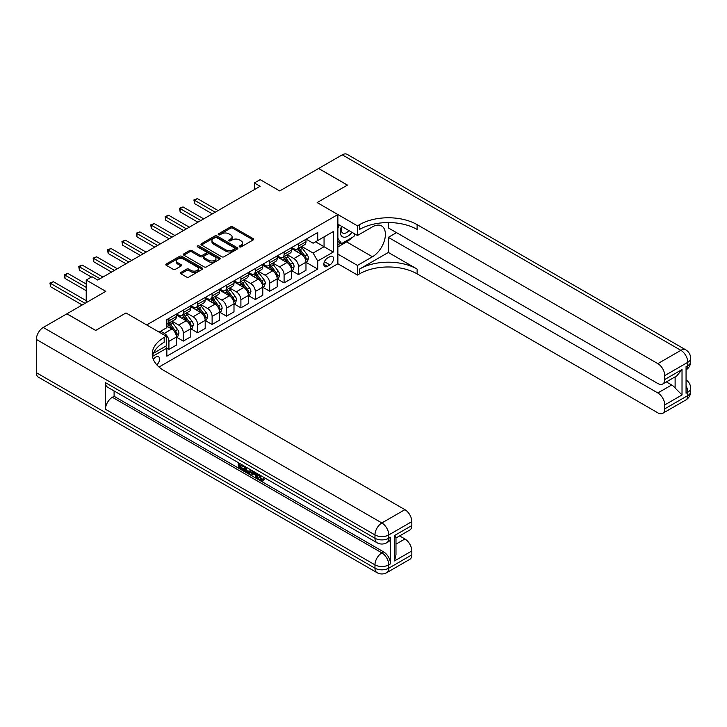 <?xml version="1.0" encoding="UTF-8"?>
<svg xmlns="http://www.w3.org/2000/svg" width="727" height="727" viewBox="0 0 727 727"><rect width="100%" height="100%" fill="white"/><g stroke="black" fill="none" stroke-linecap="round" stroke-linejoin="round"><path stroke-width="1.09" d="M239.556 246.88A1.118 0.645 0 0 0 241.137 246.88L253.15 239.946A1.599 0.927 0 0 0 253.614 239.292A1.599 0.927 0 0 0 253.15 238.647L232.794 226.897A1.599 0.927 0 0 0 230.541 226.897L218.527 233.83A1.118 0.645 0 0 0 218.2 234.285A1.118 0.645 0 0 0 218.527 234.748A1.118 0.645 0 0 0 220.108 234.748L221.662 233.849A5.116 2.953 0 0 1 228.896 233.849L230.595 234.821A5.116 2.953 0 0 1 232.095 236.911A5.116 2.953 0 0 1 230.595 239.001L229.041 239.901A1.118 0.645 0 0 0 228.714 240.355A1.118 0.645 0 0 0 229.041 240.81A1.118 0.645 0 0 0 230.623 240.81L232.177 239.919A5.116 2.953 0 0 1 239.41 239.919L241.11 240.891A5.116 2.953 0 0 1 242.609 242.982A5.116 2.953 0 0 1 241.11 245.072L239.556 245.971A1.118 0.645 0 0 0 239.228 246.426A1.118 0.645 0 0 0 239.556 246.88L239.556 245.971M156.805 364.845A5.216 3.008 120 0 0 159.458 360.319A5.216 3.008 120 0 0 158.513 356.73A5.216 3.008 120 0 0 155.905 356.984A5.216 3.008 120 0 0 153.397 359.556M180.905 272.452A1.599 0.927 0 0 0 180.441 273.107A1.599 0.927 0 0 0 180.905 273.761L186.612 277.06A1.599 0.927 0 0 0 188.875 277.06L202.215 269.353A1.599 0.927 0 0 0 202.688 268.699A1.599 0.927 0 0 0 202.215 268.045L181.868 256.304A1.599 0.927 0 0 0 179.605 256.304L166.265 264.001A1.599 0.927 0 0 0 165.801 264.655A1.599 0.927 0 0 0 166.265 265.31L173.162 269.29A1.599 0.927 0 0 0 175.425 269.29L181.132 265.991A1.599 0.927 0 0 0 181.605 265.337A1.599 0.927 0 0 0 181.132 264.683L177.715 262.711A4.28 2.472 0 0 1 176.461 260.966A4.28 2.472 0 0 1 179.096 258.685A4.28 2.472 0 0 1 183.758 259.221L197.162 266.954A4.28 2.472 0 0 1 198.407 268.699A4.28 2.472 0 0 1 195.772 270.98A4.28 2.472 0 0 1 191.11 270.444L188.875 269.154A1.599 0.927 0 0 0 186.612 269.154L180.905 272.452L180.905 273.761M388.327 222.553L388.327 227.915L657.844 383.52A9.769 5.643 -120 0 0 662.724 384.001L676.855 375.841L682.026 369.552L682.026 394.952L664.751 404.93L664.751 408.847L687.787 395.552L687.787 392.226L686.061 393.225L686.061 366.626L687.787 365.626L687.787 362.3L664.751 375.605A9.769 5.643 -120 0 0 657.844 363.636L680.881 350.332L342.263 154.833L318.644 168.464L347.442 185.085L317.154 202.579L347.388 185.121L318.59 168.5L279.713 190.937L260.139 179.633L254.377 182.959L260.139 186.285L97.736 280.049L91.984 276.723L86.222 280.049L86.222 302.659M36.35 372.678L374.968 568.178A9.769 5.643 120 0 0 376.995 572.649L38.377 377.149A9.769 5.643 -60 0 1 36.35 372.678L36.35 339.427A9.769 5.643 -60 0 1 43.256 327.459L66.875 313.828L95.664 330.449L125.953 312.964L95.728 330.421L66.929 313.791L105.806 291.354L86.222 280.049M153.415 353.295L166.265 345.879L166.265 336.237L125.953 312.964L146.69 324.933L337.882 214.547L337.882 263.756L357.466 275.06L359.538 273.861A40.721 23.509 180 0 1 417.125 273.861L657.844 412.845A9.769 5.643 -120 0 0 662.724 413.327A9.769 5.643 -120 0 0 664.751 408.847M359.538 224.652A40.721 23.509 180 0 1 417.125 224.652L417.125 229.441A40.721 23.509 180 0 0 359.538 229.441L359.538 224.652L357.466 225.852L317.154 202.579L337.882 214.547M221.771 256.758A1.599 0.927 0 0 0 224.034 256.758L237.375 249.052A1.599 0.927 0 0 0 237.847 248.398A1.599 0.927 0 0 0 237.375 247.753L217.028 236.002A1.599 0.927 0 0 0 214.765 236.002L201.424 243.699A1.599 0.927 0 0 0 200.961 244.354A1.599 0.927 0 0 0 201.424 245.008L221.771 256.758M197.971 247.125A1.118 0.645 0 0 1 199.107 247.28L219.772 259.212L206.459 266.909A1.599 0.927 0 0 1 204.196 266.909L183.849 255.159L183.849 253.85A1.599 0.927 0 0 0 183.377 254.505A1.599 0.927 0 0 0 183.849 255.159M183.849 253.85L189.556 250.551A1.599 0.927 0 0 1 191.819 250.551L200.07 255.322A1.599 0.927 0 0 0 202.333 255.322L206.114 253.132A1.599 0.927 0 0 0 206.586 252.478A1.599 0.927 0 0 0 206.114 251.833L197.526 246.871A1.118 0.645 0 0 1 197.199 246.408A1.118 0.645 0 0 1 197.889 245.817A1.118 0.645 0 0 1 199.107 245.953L219.799 257.894A1.599 0.927 0 0 1 220.263 258.548A1.599 0.927 0 0 1 219.799 259.203L219.799 257.894M329.931 256.64L327.404 258.103A5.053 2.917 120 0 0 324.106 262.556A5.053 2.917 120 0 0 324.878 266.6A5.053 2.917 120 0 0 327.404 266.346L329.931 264.882A5.053 2.917 120 0 0 333.23 260.439A5.053 2.917 120 0 0 332.457 256.395A5.053 2.917 120 0 0 329.931 256.64M159.022 367.017L337.882 263.756M306.149 239.183L313.119 243.209L317.726 240.546L317.726 232.504L166.846 319.616L166.846 327.659L159.131 332.112M317.726 240.546L333.275 231.568L333.275 252.051L317.726 261.029L313.119 253.051L301.669 246.435M306.149 262.392L317.726 269.072L317.726 261.029M317.726 269.072L166.846 356.185L166.846 348.142L152.488 356.43M254.377 182.959L254.377 189.611M315.536 241.809L324.06 246.735L324.06 236.893L333.275 231.568M313.119 253.051L324.06 246.735L333.275 252.051M166.846 348.206L168.918 349.405L168.918 341.354A6.516 3.762 -120 0 0 164.311 333.375L160.622 331.248M168.918 349.405L176.407 345.08L176.407 337.037A6.516 3.762 -120 0 0 171.799 329.058L166.846 326.196M176.579 337.201L183.313 341.09L183.313 333.048A6.516 3.762 -120 0 0 178.706 325.069L172.09 321.243M183.313 341.09L190.801 336.765L190.801 328.722A6.516 3.762 -120 0 0 186.194 320.743L176.407 315.091M190.974 328.886L197.708 332.775L197.708 324.733A6.516 3.762 -120 0 0 193.109 316.754L186.494 312.937M197.708 332.775L205.196 328.459L205.196 320.407A6.516 3.762 -120 0 0 200.588 312.428L190.801 306.776M205.368 320.58L212.111 324.469L212.111 316.418A6.516 3.762 -120 0 0 207.504 308.439L200.888 304.622M212.111 324.469L219.599 320.144L219.599 312.101A6.516 3.762 -120 0 0 214.992 304.122L205.196 298.47M219.772 312.265L226.506 316.154L226.506 308.112A6.516 3.762 -120 0 0 221.899 300.133L215.283 296.307M226.506 316.154L233.994 311.828L233.994 303.786A6.516 3.762 -120 0 0 229.387 295.807L219.599 290.155M234.167 303.95L240.901 307.839L240.901 299.797A6.516 3.762 -120 0 0 236.293 291.818L229.677 288.001M240.901 307.839L248.389 303.522L248.389 295.471A6.516 3.762 -120 0 0 243.781 287.492L233.994 281.84M248.561 295.644L255.304 299.533L255.304 291.482A6.516 3.762 -120 0 0 250.697 283.503L244.081 279.686M255.304 299.533L262.783 295.207L262.783 287.165A6.516 3.762 -120 0 0 258.176 279.186L248.389 273.534M262.956 287.329L269.699 291.218L269.699 283.176A6.516 3.762 -120 0 0 265.091 275.197L258.476 271.371M269.699 291.218L277.187 286.892L277.187 278.85A6.516 3.762 -120 0 0 272.58 270.871L262.783 265.219M277.36 279.014L284.093 282.903L284.093 274.861A6.516 3.762 -120 0 0 279.486 266.882L272.87 263.065M284.093 282.903L291.582 278.586L291.582 270.535A6.516 3.762 -120 0 0 286.974 262.556L277.187 256.904M291.754 270.708L298.488 274.597L298.488 266.545A6.516 3.762 -120 0 0 293.881 258.567L287.265 254.75M298.488 274.597L305.976 270.271L305.976 262.229A6.516 3.762 -120 0 0 301.369 254.25L291.582 248.598M291.754 247.498L293.881 248.725A6.516 3.762 -120 0 0 297.143 249.052A6.516 3.762 -120 0 0 298.488 246.071L298.488 243.609M277.36 255.813L279.486 257.04A6.516 3.762 -120 0 0 282.748 257.358A6.516 3.762 -120 0 0 284.093 254.377L284.093 251.915M262.956 264.119L265.091 265.355A6.516 3.762 -120 0 0 268.345 265.673A6.516 3.762 -120 0 0 269.699 262.692L269.699 260.23M248.561 272.434L250.697 273.661A6.516 3.762 -120 0 0 253.95 273.988A6.516 3.762 -120 0 0 255.304 271.007L255.304 268.545M234.167 280.749L236.293 281.976A6.516 3.762 -120 0 0 239.556 282.294A6.516 3.762 -120 0 0 240.901 279.313L240.901 276.851M219.772 289.055L221.899 290.291A6.516 3.762 -120 0 0 225.161 290.609A6.516 3.762 -120 0 0 226.506 287.628L226.506 285.166M205.368 297.37L207.504 298.597A6.516 3.762 -120 0 0 210.757 298.924A6.516 3.762 -120 0 0 212.111 295.944L212.111 293.481M190.974 305.685L193.109 306.912A6.516 3.762 -120 0 0 196.363 307.23A6.516 3.762 -120 0 0 197.708 304.25L197.708 301.787M176.579 313.991L178.706 315.227A6.516 3.762 -120 0 0 181.968 315.545A6.516 3.762 -120 0 0 183.313 312.565L183.313 310.102M297.143 249.052L304.631 244.726A6.516 3.762 -120 0 0 305.976 241.746L305.976 239.283M282.748 257.358L290.227 253.041A6.516 3.762 -120 0 0 291.582 250.061L291.582 247.598M268.345 265.673L275.833 261.347A6.516 3.762 -120 0 0 277.187 258.367L277.187 255.904M253.95 273.988L261.438 269.662A6.516 3.762 -120 0 0 262.783 266.682L262.783 264.219M239.556 282.294L247.044 277.978A6.516 3.762 -120 0 0 248.389 274.997L248.389 272.534M225.161 290.609L232.64 286.284A6.516 3.762 -120 0 0 233.994 283.303L233.994 280.84M210.757 298.924L218.245 294.599A6.516 3.762 -120 0 0 219.599 291.618L219.599 289.155M196.363 307.23L203.851 302.914A6.516 3.762 -120 0 0 205.196 299.933L205.196 297.47M181.968 315.545L189.456 311.22A6.516 3.762 -120 0 0 190.801 308.239L190.801 305.785M166.846 324.124A6.516 3.762 -120 0 0 167.564 323.86L175.053 319.535A6.516 3.762 -120 0 0 176.407 316.554L176.407 314.091M167.564 323.86A6.516 3.762 -120 0 0 168.918 320.88L168.918 318.417M165.72 346.197L166.846 348.142M240.001 247.044L241.11 246.398A5.116 2.953 0 0 0 242.609 244.317L242.609 242.982M232.095 236.911L232.095 238.247A5.116 2.953 0 0 1 230.595 240.337L229.487 240.973M253.15 238.647L253.15 239.946L232.794 228.223A1.599 0.927 0 0 0 230.541 228.223L218.972 234.903M237.356 249.07L217.028 237.329A1.599 0.927 0 0 0 214.765 237.329L201.452 245.017M234.548 248.861A1.118 0.645 0 0 0 234.876 248.398A1.118 0.645 0 0 0 234.548 247.943L216.691 237.629A1.118 0.645 0 0 0 215.11 237.629L213.465 238.574A5.116 2.953 0 0 0 211.966 240.664A5.116 2.953 0 0 0 213.465 242.754L225.679 249.806A5.116 2.953 0 0 0 232.913 249.806L234.548 248.861L234.548 250.188A1.118 0.645 0 0 0 234.876 249.734L234.876 248.398M211.966 240.664L211.966 242A5.116 2.953 0 0 0 213.465 244.09L213.465 242.754M234.548 250.188L232.913 251.133A5.116 2.953 0 0 1 225.679 251.133L213.465 244.09M183.867 255.168L189.556 251.887L189.556 250.551M206.586 252.478L206.586 253.814A1.599 0.927 0 0 1 206.114 254.468L202.333 256.649A1.599 0.927 0 0 1 200.07 256.649L191.819 251.887A1.599 0.927 0 0 0 189.556 251.887M208.631 260.266A4.28 2.472 0 0 0 213.293 260.802A4.28 2.472 0 0 0 215.937 258.521A4.28 2.472 0 0 0 214.683 256.776L209.958 254.05A1.599 0.927 0 0 0 207.704 254.05L203.914 256.231A1.599 0.927 0 0 0 203.442 256.885A1.599 0.927 0 0 0 203.914 257.54L208.631 260.266L208.631 261.593A4.28 2.472 0 0 0 213.293 262.129A4.28 2.472 0 0 0 215.937 259.848L215.937 258.521M203.442 256.885L203.442 258.221A1.599 0.927 0 0 0 203.914 258.867L203.914 257.54M208.631 261.593L203.914 258.867M198.407 268.699L198.407 270.035A4.28 2.472 0 0 1 195.772 272.316A4.28 2.472 0 0 1 191.11 271.78L188.875 270.489A1.599 0.927 0 0 0 186.612 270.489L180.932 273.77M176.461 260.966L176.461 262.293A4.28 2.472 0 0 0 177.715 264.046L177.715 262.711M181.132 264.683L181.132 265.991L177.715 264.046M202.215 268.045L202.215 269.353L181.868 257.631A1.599 0.927 0 0 0 179.605 257.631L166.292 265.319M305.976 262.492L307.357 261.693L308.512 258.367A4.317 2.49 -120 0 0 307.13 254.695L302.432 248.407A12.459 7.197 -120 0 0 301.069 246.78M296.389 251.369A12.459 7.197 -120 0 0 293.835 248.698M305.585 259.848L306.185 258.558A4.317 2.49 -120 0 0 304.949 255.959L300.242 249.679A12.459 7.197 -120 0 0 298.879 248.043M297.725 248.716A10.342 5.97 60 0 1 299.415 250.642L303.404 255.959M218.1 210.557L197.426 198.625L194.545 200.288L194.545 203.605L212.339 213.883M297.497 248.843A12.459 7.197 60 0 1 298.861 250.47L301.987 254.65M194.545 203.605L193.909 199.916L215.219 212.22M193.909 199.916L197.426 198.625M291.582 270.808L292.963 270.008L294.117 266.682A4.317 2.49 -120 0 0 292.736 263.001L288.028 256.722A12.459 7.197 -120 0 0 286.674 255.095M281.994 259.684A12.459 7.197 -120 0 0 279.441 257.013M291.191 268.163L291.781 266.864A4.317 2.49 -120 0 0 290.546 264.264L285.838 257.985A12.459 7.197 -120 0 0 284.484 256.358M283.321 257.031A10.342 5.97 60 0 1 285.02 258.957L289.001 264.274M203.696 218.872L183.031 206.931L180.151 208.594L180.151 211.92L197.944 222.198M283.103 257.158A12.459 7.197 60 0 1 284.457 258.785L287.592 262.965M180.151 211.92L179.514 208.231L200.825 220.535M179.514 208.231L183.031 206.931M277.187 279.113L278.568 278.314L279.713 274.997A4.317 2.49 -120 0 0 278.341 271.316L273.634 265.037A12.459 7.197 -120 0 0 272.271 263.41M267.591 267.99A12.459 7.197 -120 0 0 265.046 265.328M276.787 276.469L277.387 275.179A4.317 2.49 -120 0 0 276.151 272.58L271.444 266.3A12.459 7.197 -120 0 0 270.09 264.673M268.926 265.337A10.342 5.97 60 0 1 270.626 267.272L274.606 272.589M189.302 227.178L168.628 215.247L165.747 216.91L165.747 220.236L183.549 230.504M268.699 265.464A12.459 7.197 60 0 1 270.062 267.1L273.188 271.271M165.747 220.236L165.12 216.546L186.421 228.841M165.12 216.546L168.628 215.247M262.783 287.429L264.165 286.629L265.319 283.303A4.317 2.49 -120 0 0 263.946 279.631L259.239 273.352A12.459 7.197 -120 0 0 257.876 271.716M253.196 276.305A12.459 7.197 -120 0 0 250.642 273.634M262.392 284.784L262.992 283.494A4.317 2.49 -120 0 0 261.756 280.895L257.049 274.615A12.459 7.197 -120 0 0 255.686 272.979M254.532 273.652A10.342 5.97 60 0 1 256.231 275.578L260.211 280.895M174.907 235.493L154.233 223.562L151.352 225.225L151.352 228.542L169.146 238.82M254.305 273.779A12.459 7.197 60 0 1 255.668 275.406L258.794 279.586M151.352 228.542L150.716 224.852L172.026 237.156M150.716 224.852L154.233 223.562M248.389 295.744L249.77 294.944L250.924 291.618A4.317 2.49 -120 0 0 249.543 287.937L244.835 281.658A12.459 7.197 -120 0 0 243.481 280.031M238.801 284.62A12.459 7.197 -120 0 0 236.248 281.949M247.998 293.099L248.589 291.8A4.317 2.49 -120 0 0 247.362 289.201L242.654 282.921A12.459 7.197 -120 0 0 241.291 281.294M240.128 281.967A10.342 5.97 60 0 1 241.827 283.893L245.817 289.21M160.513 243.809L139.838 231.868L136.958 233.531L136.958 236.857L154.751 247.135M239.91 282.094A12.459 7.197 60 0 1 241.273 283.721L244.399 287.901M136.958 236.857L136.322 233.167L157.632 245.472M136.322 233.167L139.838 231.868M341.581 226.324A10.587 6.116 120 0 0 342.308 236.638A10.587 6.116 120 0 0 351.532 232.904A10.587 6.116 120 0 0 351.977 232.331M337.882 228.242L339.164 224.934M354.93 234.03L354.004 236.429L341.572 243.609L337.882 238.356M337.882 241.473L341.572 243.609M341.935 226.533A7.252 4.189 120 0 0 342.799 233.067A7.252 4.189 120 0 0 348.896 230.55M337.882 254.114L357.466 265.419L372.433 256.776A18.32 10.578 120 0 0 384.401 240.628A18.32 10.578 120 0 0 381.593 225.943A18.32 10.578 120 0 0 372.433 226.851L357.466 235.493L357.466 225.852M357.466 265.419L357.466 275.06M388.327 252.451L359.538 269.072A40.721 23.509 180 0 1 417.125 269.072L388.327 252.451L388.327 237.356L396.506 232.631M664.751 404.93A9.769 5.643 -120 0 0 657.844 392.962L671.666 384.983A9.769 5.643 60 0 1 675.119 388.045L675.119 376.85M388.327 237.356L657.844 392.962M342.263 154.833A9.769 5.643 -60 0 1 347.142 154.351L685.761 349.851A9.769 5.643 120 0 0 680.881 350.332A9.769 5.643 60 0 1 687.787 362.3A9.769 5.643 180 0 0 690.65 358.311A9.769 9.769 0 0 0 685.761 349.851M337.882 224.189L357.466 235.493M662.724 384.001A9.769 5.643 -120 0 0 664.751 379.521L682.026 369.552M664.751 375.605L664.751 379.521M417.125 224.652L657.844 363.636M666.35 381.911L671.666 384.983M682.026 394.952L675.119 388.045M351.714 237.747A18.32 10.578 -60 0 1 346.634 241.882L337.882 246.935M337.882 244.808L340.763 243.136M259.53 474.867L261.665 479.329L262.465 479.611M258.694 474.431L260.739 479.865L262.083 480.029L263.601 478.457L264.573 479.275L262.847 481.101L260.829 480.838C258.712 479.402 257.64 477.394 257.631 474.84L257.712 473.859M253.06 473.795L251.696 475.458L250.661 474.858L252.405 470.796M256.785 473.332L258.167 478.13L257.249 478.666L256.213 478.066L255.422 475.158L252.478 473.459L251.696 475.458M240.21 465.144L240.21 466.843L244.29 469.197L244.29 470.124L243.363 470.651L238.32 467.734L238.32 462.663M243.845 465.853L242.927 466.716L239.292 464.617L239.292 467.379L240.21 466.843M105.451 382.647L374.968 538.253A9.769 5.643 120 0 0 376.995 542.724L107.478 387.127A9.769 5.643 -60 0 1 105.451 382.647L105.451 409.246A9.769 5.643 -60 0 1 112.367 397.278L114.094 396.279L383.611 551.884A9.769 5.643 60 0 1 390.517 563.852L390.517 537.253A9.769 5.643 60 0 1 388.491 541.733L386.764 542.724A9.769 5.643 -120 0 0 388.791 538.253L390.517 537.253M114.094 396.279L114.094 390.944M250.297 469.578L250.37 470.66L251.269 470.142L250.333 472.768L249.406 473.295L244.699 471.423L244.699 466.343M166.265 336.237L164.193 337.437A40.721 23.509 0 0 0 152.27 354.058A40.721 23.509 0 0 0 164.193 370.679L404.912 509.663A9.769 5.643 60 0 1 411.827 521.632L388.791 534.927L388.791 538.253A9.769 5.643 0 0 1 374.968 538.253L374.968 534.927L36.35 339.427M394.552 535.526L395.979 537.689L395.979 554.774L394.552 560.926L394.552 535.526L411.827 525.548L411.827 521.632M411.827 525.548A9.769 5.643 60 0 1 409.801 530.028L395.979 538.007M399.596 535.917L404.912 538.989A9.769 5.643 60 0 1 411.827 550.957L394.552 560.926M390.517 563.852L388.791 564.852L388.791 568.178L411.827 554.874L411.827 550.957M411.827 554.874A9.769 5.643 60 0 1 409.801 559.354L386.764 572.649A9.769 5.643 -120 0 0 388.791 568.178A9.769 5.643 0 0 1 374.968 568.178L374.968 564.852L105.451 409.246M164.193 337.437L164.193 342.217A40.721 23.509 0 0 0 152.479 356.448M239.292 467.379L243.363 469.733L244.29 469.197M243.363 469.733L243.363 470.651M239.292 463.226L243.327 465.553M242.927 465.789L242.927 466.716M250.37 470.66L249.406 473.295M245.671 466.907L245.671 471.06L247.098 471.887L248.725 472.259L249.325 469.015M246.589 467.443L246.589 470.533L249.652 471.732M245.671 471.06L246.589 470.533M247.098 471.887L248.016 471.35M255.504 472.586L257.249 478.666M253.314 471.323L252.778 472.704L255.132 474.068L254.586 472.059M253.896 471.659L253.696 472.177L254.795 472.804M252.778 472.704L253.696 472.177M260.739 479.865L261.665 479.329M258.603 475.394L259.484 474.885M262.683 478.984L263.656 479.811L264.573 479.275M263.656 479.811L262.847 481.101M233.994 304.05L235.375 303.25L236.529 299.933A4.317 2.49 -120 0 0 235.148 296.252L230.441 289.973A12.459 7.197 -120 0 0 229.087 288.346M224.407 292.926A12.459 7.197 -120 0 0 221.853 290.264M233.603 301.405L234.194 300.115A4.317 2.49 -120 0 0 232.958 297.516L228.251 291.236A12.459 7.197 -120 0 0 226.897 289.61M225.733 290.273A10.342 5.97 60 0 1 227.433 292.209L231.413 297.525M146.109 252.115L125.435 240.183L122.563 241.846L122.563 245.172L140.356 255.441M225.515 290.4A12.459 7.197 60 0 1 226.869 292.036L230.005 296.207M122.563 245.172L121.927 241.482L143.237 253.778M121.927 241.482L125.435 240.183M219.599 312.365L220.981 311.565L222.126 308.239A4.317 2.49 -120 0 0 220.754 304.568L216.046 298.288A12.459 7.197 -120 0 0 214.683 296.652M210.003 301.242A12.459 7.197 -120 0 0 207.459 298.57M219.2 309.72L219.799 308.43A4.317 2.49 -120 0 0 218.563 305.831L213.856 299.551A12.459 7.197 -120 0 0 212.493 297.916M211.339 298.588A10.342 5.97 60 0 1 213.038 300.515L217.019 305.831M131.714 260.43L111.04 248.498L108.159 250.161L108.159 253.478L125.953 263.756M211.112 298.715A12.459 7.197 60 0 1 212.475 300.342L215.601 304.522M108.159 253.478L107.532 249.788L128.833 262.093M107.532 249.788L111.04 248.498M205.196 320.68L206.577 319.88L207.731 316.554A4.317 2.49 -120 0 0 206.359 312.874L201.652 306.594A12.459 7.197 -120 0 0 200.288 304.967M195.608 309.557A12.459 7.197 -120 0 0 193.055 306.885M204.805 318.035L205.405 316.736A4.317 2.49 -120 0 0 204.169 314.146L199.462 307.857A12.459 7.197 -120 0 0 198.098 306.231M196.944 306.903A10.342 5.97 60 0 1 198.635 308.83L202.624 314.146M117.32 268.745L96.646 256.804L93.765 258.467L93.765 261.793L111.558 272.071M196.717 307.03A12.459 7.197 60 0 1 198.08 308.657L201.206 312.837M93.765 261.793L93.129 258.103L114.439 270.408M93.129 258.103L96.646 256.804M190.801 328.986L192.182 328.195L193.337 324.869A4.317 2.49 -120 0 0 191.955 321.189L187.248 314.909A12.459 7.197 -120 0 0 185.894 313.282M181.214 317.863A12.459 7.197 -120 0 0 178.66 315.2M190.41 326.341L191.001 325.051A4.317 2.49 -120 0 0 189.765 322.452L185.067 316.172A12.459 7.197 -120 0 0 183.704 314.546M182.541 315.209A10.342 5.97 60 0 1 184.24 317.145L188.22 322.461M102.925 277.051L82.251 265.119L79.37 266.782L79.37 270.108L91.402 277.051M182.323 315.345A12.459 7.197 60 0 1 183.677 316.972L186.812 321.143M79.37 270.108L78.734 266.418L100.044 278.714M78.734 266.418L82.251 265.119M176.407 337.301L177.788 336.501L178.942 333.175A4.317 2.49 -120 0 0 177.561 329.504L172.853 323.224A12.459 7.197 -120 0 0 171.49 321.588M176.007 334.656L176.606 333.366A4.317 2.49 -120 0 0 175.371 330.767L170.663 324.487A12.459 7.197 -120 0 0 169.309 322.852M168.146 323.524A10.342 5.97 60 0 1 169.845 325.451L173.826 330.767M86.222 284.039L67.847 273.434L64.976 275.097L64.976 278.414L86.222 290.691M167.928 323.651A12.459 7.197 60 0 1 169.282 325.278L172.408 329.458M64.976 278.414L64.339 274.724L86.222 287.365M64.339 274.724L67.847 273.434M86.222 300.66L53.453 281.74L50.572 283.403L50.572 286.729L82.187 304.986M50.572 286.729L49.945 283.039L85.068 303.323M49.945 283.039L53.453 281.74M164.311 333.375L171.799 329.058M178.706 325.069L186.194 320.743M193.109 316.754L200.588 312.428M207.504 308.439L214.992 304.122M221.899 300.133L229.387 295.807M236.293 291.818L243.781 287.492M250.697 283.503L258.176 279.186M265.091 275.197L272.58 270.871M279.486 266.882L286.974 262.556M293.881 258.567L301.369 254.25M298.488 246.071L305.976 241.746M298.488 266.545L305.976 262.229M284.093 274.861L291.582 270.535M284.093 254.377L291.582 250.061M269.699 283.176L277.187 278.85M269.699 262.692L277.187 258.367M255.304 291.482L262.783 287.165M255.304 271.007L262.783 266.682M240.901 299.797L248.389 295.471M240.901 279.313L248.389 274.997M226.506 308.112L233.994 303.786M226.506 287.628L233.994 283.303M212.111 316.418L219.599 312.101M212.111 295.944L219.599 291.618M197.708 324.733L205.196 320.407M197.708 304.25L205.196 299.933M183.313 333.048L190.801 328.722M183.313 312.565L190.801 308.239M168.918 341.354L176.407 337.037M168.918 320.88L176.407 316.554M324.415 261.702L329.931 264.882M323.833 264.292L327.404 266.346M241.11 246.398L241.11 245.072M229.041 240.81L229.041 239.901M230.595 240.337L230.595 239.001M218.527 234.748L218.527 233.83M230.541 228.223L230.541 226.897M232.794 228.223L232.794 226.897M201.424 245.008L201.424 243.699M214.765 237.329L214.765 236.002M217.028 237.329L217.028 236.002M237.375 249.052L237.375 247.753M225.679 251.133L225.679 249.806M232.913 251.133L232.913 249.806M191.819 251.887L191.819 250.551M200.07 256.649L200.07 255.322M202.333 256.649L202.333 255.322M206.114 254.468L206.114 253.132M199.107 247.28L199.107 245.953M186.612 270.489L186.612 269.154M188.875 270.489L188.875 269.154M191.11 271.78L191.11 270.444M166.265 265.31L166.265 264.001M179.605 257.631L179.605 256.304M181.868 257.631L181.868 256.304M305.658 260.084L308.484 258.448M300.242 249.679L302.432 248.407M296.843 251.633L298.861 250.47M304.949 255.959L307.13 254.695M304.604 257.64L306.185 258.558M291.254 268.399L294.09 266.764M285.838 257.985L288.028 256.722M282.449 259.948L284.457 258.785M290.546 264.264L292.736 263.001M290.209 265.955L291.781 266.864M276.86 276.705L279.686 275.079M271.444 266.3L273.634 265.037M268.054 268.254L270.062 267.1M276.151 272.58L278.341 271.316M275.806 274.27L277.387 275.179M262.465 285.02L265.291 283.385M257.049 274.615L259.239 273.352M253.65 276.569L255.668 275.406M261.756 280.895L263.946 279.631M261.411 282.576L262.992 283.494M248.071 293.335L250.897 291.7M242.654 282.921L244.835 281.658M239.256 284.884L241.273 283.721M247.362 289.201L249.543 287.937M247.016 290.891L248.589 291.8M359.538 269.072L359.538 273.861M417.125 269.072L417.125 273.861M686.061 385.955A9.769 5.643 60 0 1 687.787 392.226A9.769 5.643 180 0 0 690.65 388.236A9.769 9.769 0 0 0 686.061 379.948M685.761 400.023A9.769 9.769 0 0 0 690.65 391.562A9.769 5.643 0 0 1 687.787 395.552A9.769 5.643 60 0 1 685.761 400.023L662.724 413.327M687.787 365.626A9.769 5.643 60 0 1 686.061 369.907A9.769 9.769 0 0 0 690.65 361.637A9.769 5.643 0 0 1 687.787 365.626M346.634 241.882L372.433 256.776M43.256 327.459L381.875 522.958L404.912 509.663M112.367 397.278L381.875 552.883L383.611 551.884M395.979 544.141L404.912 538.989M381.875 522.958A9.769 5.643 120 0 0 374.968 534.927A9.769 5.643 180 0 0 388.791 534.927A9.769 5.643 -120 0 0 381.875 522.958M381.875 552.883A9.769 5.643 120 0 0 374.968 564.852A9.769 5.643 180 0 0 388.791 564.852A9.769 5.643 -120 0 0 381.875 552.883M233.667 301.641L236.502 300.015M228.251 291.236L230.441 289.973M224.861 293.19L226.869 292.036M232.958 297.516L235.148 296.252M232.622 299.206L234.194 300.115M219.272 309.956L222.099 308.321M213.856 299.551L216.046 298.288M210.466 301.505L212.475 300.342M218.563 305.831L220.754 304.568M218.218 307.512L219.799 308.43M204.878 318.272L207.704 316.636M199.462 307.857L201.652 306.594M196.063 309.82L198.08 308.657M204.169 314.146L206.359 312.874M203.824 315.827L205.405 316.736M190.483 326.577L193.309 324.951M185.067 316.172L187.248 314.909M181.668 318.126L183.677 316.972M189.765 322.452L191.955 321.189M189.429 324.142L191.001 325.051M176.079 334.893L178.906 333.257M170.663 324.487L172.853 323.224M167.274 326.441L169.282 325.278M175.371 330.767L177.561 329.504M175.034 332.448L176.606 333.366M690.65 388.236L690.65 391.562M690.65 358.311L690.65 361.637M376.995 542.724A9.769 9.769 0 0 0 386.764 542.724M376.995 572.649A9.769 9.769 0 0 0 386.764 572.649"/></g></svg>
